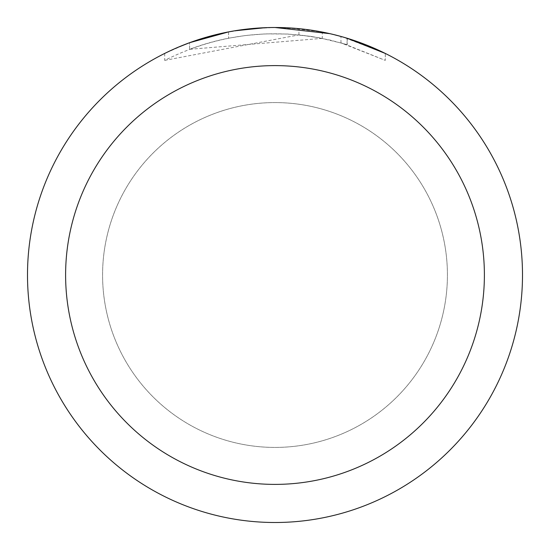 <?xml version="1.0" encoding="UTF-8"?>
<svg xmlns="http://www.w3.org/2000/svg" width="550" height="550" viewBox="0 0 550 550"><rect width="100%" height="100%" fill="white"/><g stroke="black" fill="none" stroke-linecap="round" stroke-linejoin="round"><path stroke-width="0.41" stroke-dasharray="2.75 2.06" d="M275 102.575A172.425 172.425 0 0 1 447.425 275A172.425 172.425 0 0 1 275 447.425A172.425 172.425 0 0 1 102.575 275A172.425 172.425 0 0 1 275 102.575A172.425 172.425 0 0 1 447.425 275A172.425 172.425 0 0 1 275 447.425A172.425 172.425 0 0 1 102.575 275A172.425 172.425 0 0 1 275 102.575A172.425 172.425 0 0 1 447.425 275A172.425 172.425 0 0 1 275 447.425A172.418 172.418 0 0 1 102.582 275A172.418 172.418 0 0 1 275 102.582A172.418 172.418 0 0 1 447.418 275A172.418 172.418 0 0 1 275 447.418A172.425 172.425 0 0 1 102.575 275A172.425 172.425 0 0 1 275 102.575M249.741 28.793L275 27.514L250.539 28.71L226.318 32.333L210.423 36.073L187.131 43.622L164.691 53.439L164.691 60.376C214.748 35.324 267.279 27.988 322.286 38.362L322.286 32.058L298.753 28.641L275 27.5A247.5 247.5 0 0 1 522.5 275A247.5 247.5 0 0 1 275 522.5A247.5 247.5 0 0 1 27.5 275A247.5 247.5 0 0 1 275 27.5L282.232 27.61M287.567 27.816L320.684 31.756M258.596 28.043L275 27.5L302.424 29.026L326.679 32.952L347.222 38.273L329.911 33.667M322.279 38.369L189.606 49.301A241.312 241.312 0 0 1 228.607 38.191L246.022 35.434L265.231 33.887L287.911 34.031L310.716 36.348L329.918 40.019L347.222 44.749L340.952 42.873L385.296 60.383L385.323 53.446L342.698 36.939M247.754 29.006L228.607 31.893L228.607 38.191L228.607 31.886A247.5 247.5 0 0 0 189.606 42.701L197.251 40.026M234.877 30.772L233.138 31.068M164.718 60.376L298.932 34.877L319.804 37.881L343.709 43.677L385.296 60.383L385.323 53.446M340.952 42.873L340.952 36.451M189.606 49.301L189.606 42.701L189.606 49.301M347.071 44.701L347.071 38.225L347.071 44.701M298.932 34.877L298.932 28.662M164.718 53.446L177.595 47.472M216.184 34.588L218.962 33.928M228.607 31.886L238.012 30.284M245.204 29.301L246.338 29.164M248.401 28.937L251.989 28.573M275 27.507L265.231 27.693M347.222 38.273L347.222 44.749"/><path stroke-width="0.82" d="M282.232 27.61L287.567 27.816M320.684 31.756L322.279 32.058M275 27.5A247.5 247.5 0 0 1 522.5 275A247.5 247.5 0 0 1 275 522.5A247.5 247.5 0 0 1 27.5 275A247.5 247.5 0 0 1 275 27.5L329.911 33.667M342.698 36.939L347.222 38.273L385.296 53.446M275 65.608A209.392 209.392 0 0 1 484.392 275A209.392 209.392 0 0 1 275 484.392A209.392 209.392 0 0 1 65.608 275A209.392 209.392 0 0 1 275 65.608M233.138 31.068L228.607 31.886L189.606 42.701L177.595 47.472M247.754 29.006L249.741 28.793M197.251 40.026L216.184 34.588M218.962 33.928L228.607 31.886M238.012 30.284L245.204 29.301M246.338 29.164L248.401 28.937M251.989 28.573L258.596 28.043M265.231 27.693L234.877 30.772"/></g></svg>
